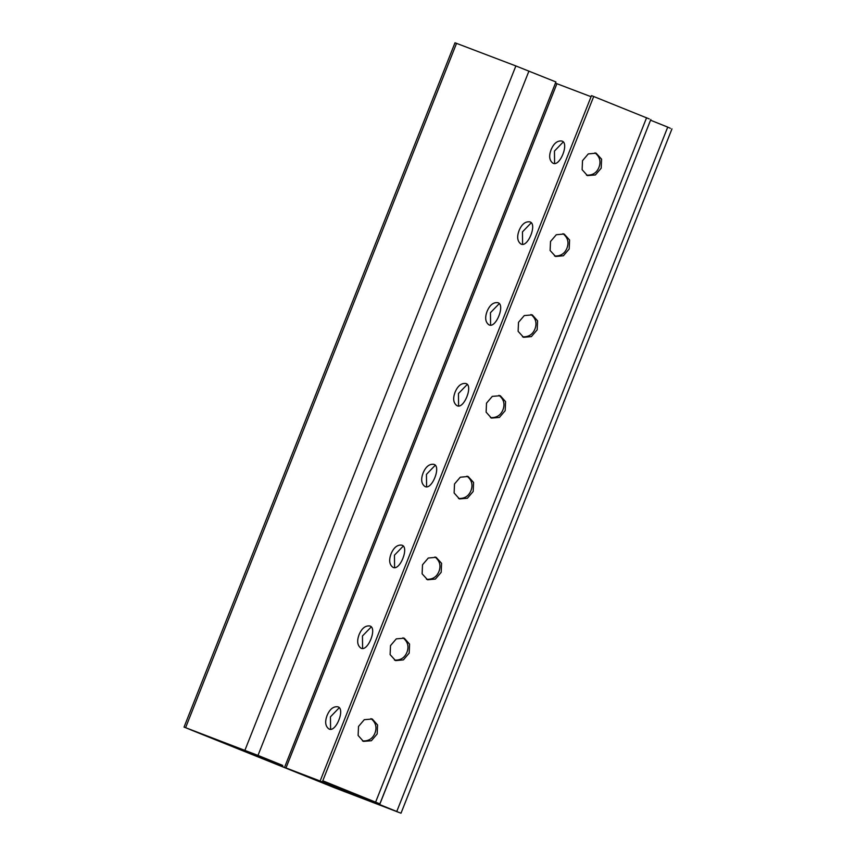 <?xml version="1.0" encoding="UTF-8"?>
<svg xmlns="http://www.w3.org/2000/svg" width="856" height="856" viewBox="0 0 856 856"><rect width="100%" height="100%" fill="white"/><g stroke="black" fill="none" stroke-linecap="round" stroke-linejoin="round"><path stroke-width="1.28" d="M519.078 230.521C521.721 224.315 525.231 221.404 529.596 221.822C537.91 223.084 527.638 248.721 520.726 243.864C517.334 241.178 516.778 236.738 519.078 230.521M551.082 149.704C553.725 143.487 557.235 140.587 561.6 140.994C569.914 142.267 559.642 167.894 552.73 163.036C549.327 160.361 548.782 155.91 551.082 149.704M220.955 741.21L220.73 741.778L223.416 742.965L276.274 764.248L378.32 803.249L322.787 780.779L374.949 801.89L285.958 768.035L225.631 743.811L253.355 754.19L219.168 741.21L219.404 740.622M591.068 96.707L555.448 83.15M487.085 311.349C489.728 305.132 493.227 302.232 497.604 302.639C505.917 303.912 495.645 329.539 488.723 324.681C485.331 322.006 484.785 317.565 487.085 311.349M455.082 392.176C457.725 385.96 461.234 383.06 465.6 383.467C473.914 384.74 463.642 410.366 456.73 405.509C453.327 402.834 452.781 398.393 455.082 392.176M423.078 473.004C425.721 466.788 429.231 463.888 433.596 464.294C441.91 465.568 431.638 491.194 424.726 486.336C421.323 483.661 420.778 479.21 423.078 473.004M391.074 553.821C393.717 547.615 397.227 544.705 401.592 545.122C409.906 546.385 399.634 572.022 392.722 567.164C389.33 564.478 388.774 560.038 391.074 553.821M359.081 634.649C361.724 628.432 365.223 625.533 369.599 625.939C377.913 627.213 367.641 652.839 360.718 647.992C357.327 645.306 356.781 640.866 359.081 634.649M327.078 715.477C329.721 709.26 333.23 706.361 337.596 706.767C345.91 708.04 335.638 733.667 328.725 728.809C325.323 726.134 324.777 721.694 327.078 715.477M531.116 222.935L522.46 231.88L522.588 244.099M563.109 142.107L554.453 151.063L554.592 163.271M499.112 303.762L490.456 312.708L490.595 324.927M467.109 384.59L458.452 393.535L458.591 405.755M435.105 465.407L426.449 474.363L426.588 486.572M403.112 546.235L394.455 555.18L394.584 567.4M371.108 627.063L362.452 636.008L362.591 648.227M339.104 707.891L330.448 716.836L330.587 729.055M259.657 756.126L256.736 755.548M256.286 754.767L253.355 754.19M522.492 336.815C528.527 337.136 532.689 334.525 534.957 328.982C537.129 323.215 535.803 318.379 530.988 314.494M537.183 329.828L531.405 336.59L523.572 337.317L518.115 331.325L518.511 322.316L524.289 315.564L532.272 314.89L537.579 320.829L537.183 329.828M490.488 417.632C496.534 417.963 500.685 415.353 502.954 409.81C505.126 404.032 503.799 399.206 498.984 395.312M505.179 410.655L499.412 417.418L491.419 418.081L486.122 412.153L486.518 403.144L492.286 396.382L500.279 395.718L505.575 401.646L505.179 410.655M458.484 498.46C464.53 498.781 468.681 496.18 470.961 490.638C473.133 484.86 471.806 480.023 466.98 476.139M473.186 491.483L467.408 498.235L459.415 498.909L454.119 492.97L454.515 483.972L460.282 477.209L468.125 476.482L473.582 482.474L473.186 491.483M426.491 579.287C432.526 579.608 436.688 576.998 438.957 571.466C441.129 565.688 439.802 560.851 434.976 556.967M441.182 572.311L435.404 579.063L427.572 579.79L422.115 573.798L422.511 564.789L428.289 558.037L436.121 557.31L441.578 563.302L441.182 572.311M394.488 660.115C400.522 660.436 404.685 657.825 406.953 652.283C409.125 646.515 407.798 641.679 402.983 637.795M409.179 653.139L403.401 659.89L395.568 660.618L390.111 654.626L390.507 645.617L396.285 638.865L404.267 638.191L409.575 644.129L409.179 653.139M362.484 740.943C368.529 741.264 372.681 738.653 374.949 733.111C377.122 727.333 375.805 722.507 370.98 718.612M377.175 733.956L371.408 740.718L363.415 741.382L358.118 735.454L358.514 726.444L364.281 719.682L372.274 719.019L377.571 724.957L377.175 733.956M554.495 255.987C560.53 256.308 564.692 253.697 566.961 248.165C569.133 242.387 567.806 237.551 562.981 233.667M569.187 249.01L563.409 255.762L555.576 256.49L550.119 250.498L550.515 241.488L556.293 234.737L564.125 234.009L569.582 240.001L569.187 249.01M586.488 175.159C592.534 175.48 596.686 172.88 598.965 167.337C601.137 161.559 599.81 156.723 594.984 152.839M601.19 168.183L595.412 174.934L587.419 175.608L582.123 169.67L582.519 160.671L588.286 153.909L596.129 153.181L601.586 159.173L601.19 168.183M649.265 118.931L591.496 95.615L320.561 779.934M322.787 780.779L593.722 96.461M378.32 803.249L379.882 803.816L650.827 119.498M375.838 802.222L374.971 801.847M223.213 742.805L224.101 743.126M650.785 119.583L379.925 803.934L350.265 792.645L399.463 812.633L334.482 787.734L185.602 727.686L257.988 755.409L282.758 765.425L190.503 729.729L336.708 788.579L396.981 811.595M379.925 803.934L345.343 790.698M346.883 791.286L396.103 811.221M349.366 792.324L350.265 792.645M396.777 811.445L667.723 127.116L650.624 120.236M667.723 127.116L670.398 128.314M671.96 128.882L401.015 813.2L399.463 812.633M456.537 43.367L454.985 42.8L184.04 727.119L185.602 727.686L456.537 43.367L515.868 65.944L555.918 81.951L284.984 766.27M188.973 729.045L188.085 728.723M285.958 768.035L556.903 83.717M375.645 802.061L646.58 117.743M278.5 765.093L278.97 763.894M344.615 790.42L344.176 791.522M337.114 787.573L336.708 788.579M515.868 65.944L244.923 750.263M528.933 71.08L257.988 755.409"/></g></svg>
